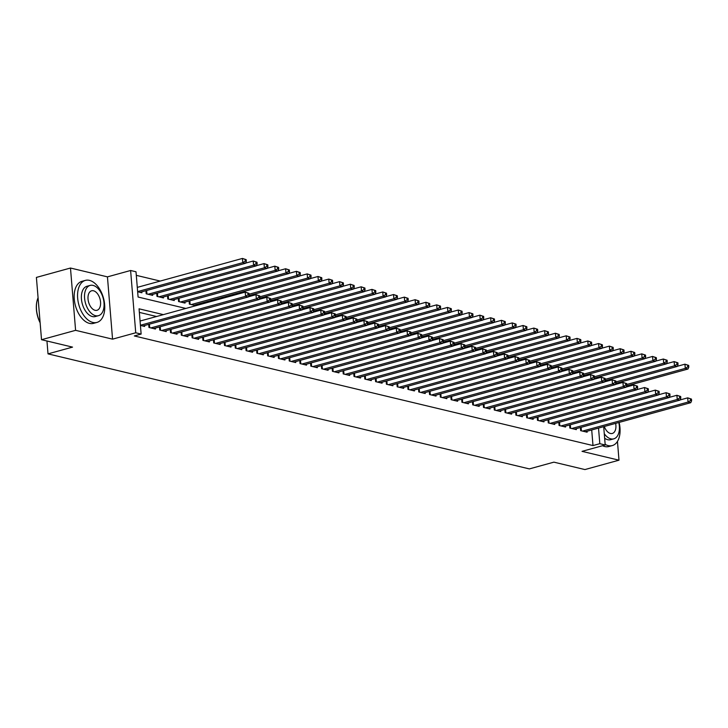 <?xml version="1.0" encoding="UTF-8"?>
<svg xmlns="http://www.w3.org/2000/svg" width="728" height="728" viewBox="0 0 728 728"><rect width="100%" height="100%" fill="white"/><g stroke="black" fill="none" stroke-linecap="round" stroke-linejoin="round"><path stroke-width="1.09" d="M603.694 426.663L605.205 444.981L582.027 451.351L618.991 460.187L584.921 469.569L553.89 462.153L529.356 468.905L48.012 353.872L72.545 347.12L41.523 339.703L36.4 277.414L70.48 268.031L75.594 330.33L112.558 339.157L135.736 332.778L130.612 270.488L136.009 271.781L138.083 297.033L185.84 308.445M112.558 339.157L107.444 276.868L70.48 268.031M107.444 276.868L130.612 270.488M160.215 281.063L136.3 275.348M618.991 460.187L617.453 441.414M41.523 339.703L75.594 330.33M580.398 427.527L580.653 430.648L587.132 432.195L587.05 431.249M569.605 424.952L569.86 428.073L576.339 429.62L576.258 428.665M558.813 422.367L559.068 425.489L565.547 427.036L565.465 426.089M548.02 419.792L548.275 422.913L554.754 424.46L554.672 423.505M537.228 417.208L537.482 420.329L543.962 421.876L543.88 420.93M526.435 414.632L526.69 417.754L533.169 419.301L533.087 418.354M515.642 412.057L515.897 415.169L522.376 416.716L522.295 415.77M504.85 409.473L505.105 412.594L511.584 414.141L511.502 413.195M494.057 406.897L494.312 410.019L500.791 411.566L500.709 410.61M483.265 404.313L483.519 407.434L489.999 408.981L489.917 408.035M472.472 401.738L472.727 404.859L479.206 406.406L479.124 405.451M461.679 399.153L461.934 402.275L468.413 403.822L468.332 402.875M450.887 396.578L451.142 399.699L457.621 401.246L457.539 400.3M440.094 394.003L440.349 397.115L446.828 398.662L446.746 397.716M429.302 391.418L429.566 394.54L436.036 396.087L435.963 395.14M418.509 388.843L418.773 391.964L425.243 393.511L425.17 392.556M407.716 386.259L407.98 389.38L414.45 390.927L414.378 389.981M396.924 383.683L397.188 386.805L403.658 388.352L403.585 387.396M386.131 381.099L386.395 384.22L392.865 385.767L392.792 384.821M375.339 378.524L375.603 381.645L382.073 383.192L382 382.246M364.546 375.948L364.81 379.061L371.28 380.608L371.207 379.661M353.762 373.364L354.017 376.485L360.487 378.032L360.415 377.086M342.97 370.789L343.225 373.91L349.695 375.457L349.622 374.501M332.177 368.204L332.432 371.326L338.902 372.873L338.829 371.926M321.385 365.629L321.639 368.75L328.11 370.297L328.037 369.342M310.592 363.045L310.847 366.166L317.317 367.713L317.244 366.766M299.8 360.469L300.054 363.591L306.524 365.137L306.452 364.191M289.007 357.894L289.262 361.006L295.732 362.553L295.659 361.607M278.214 355.31L278.469 358.431L284.939 359.978L284.866 359.031M267.422 352.734L267.676 355.856L274.156 357.403L274.074 356.447M256.629 350.15L256.884 353.271L263.363 354.818L263.281 353.872M245.837 347.575L246.091 350.696L252.571 352.243L252.489 351.287M235.044 344.99L235.299 348.111L241.778 349.658L241.696 348.712M224.251 342.415L224.506 345.536L230.985 347.083L230.903 346.137M213.459 339.839L213.714 342.952L220.193 344.499L220.111 343.552M202.666 337.255L202.921 340.376L209.4 341.923L209.318 340.977M191.874 334.68L192.128 337.801L198.608 339.348L198.526 338.393M181.081 332.095L181.336 335.217L187.815 336.764L187.733 335.817M170.288 329.52L170.543 332.641L177.022 334.188L176.94 333.233M159.496 326.936L159.751 330.057L166.23 331.604L166.148 330.658M148.703 324.36L148.958 327.482L155.437 329.029L155.355 328.082M137.656 291.764L141.878 292.774L141.796 291.828M145.937 290.69L146.192 293.812L152.671 295.359L152.589 294.403M156.729 293.266L156.984 296.387L163.463 297.934L163.381 296.988M167.522 295.85L167.777 298.962L174.256 300.518L174.174 299.563M178.315 298.425L178.569 301.547L185.048 303.094L184.967 302.147M189.107 301.001L189.362 304.122L195.832 305.669L195.759 304.723M199.972 304.559L199.9 303.585M163.372 314.632L139.057 308.818L141.132 334.07L134.316 335.945L592.992 445.563L591.709 429.966M156.566 316.507L139.348 312.394M140.422 325.443L144.644 326.444L144.563 325.498M46.956 341.004L48.012 353.872M605.205 444.981L599.808 443.689L598.525 428.091M592.992 445.563L599.808 443.689M141.132 334.07L135.736 332.778M140.404 325.252L245.554 296.314L248.257 296.96L142.752 325.998M140.058 321.048L245.209 292.101L248.976 293.329L247.893 293.075L248.039 294.758L249.113 295.013L248.976 293.329M248.039 294.758L245.554 296.314L245.209 292.101L247.893 293.075M248.257 296.96L249.113 295.013M139.985 292.328L245.491 263.29L242.788 262.644L242.442 258.431L137.292 287.378M245.127 259.405L242.442 258.431L246.21 259.659L245.127 259.405L245.263 261.088L246.346 261.343L246.21 259.659M245.263 261.088L242.788 262.644L137.638 291.582M246.346 261.343L245.491 263.29M40.131 322.786A21.276 12.458 -105.4 0 1 37.001 301.055A21.276 12.458 -105.4 0 1 37.046 300.855M38.074 297.734A21.804 12.767 74.6 0 0 37.101 300.655A21.804 12.767 74.6 0 0 40.113 322.531M89.426 280.362A21.804 12.767 74.6 0 0 85.367 280.389A21.804 12.767 74.6 0 0 78.096 301.492A21.804 12.767 74.6 0 0 92.884 322.449A21.804 12.767 74.6 0 0 96.942 322.422A21.804 12.767 74.6 0 0 104.213 301.319A21.804 12.767 74.6 0 0 89.426 280.362M85.367 280.389L81.964 281.327A21.804 12.767 74.6 0 0 74.693 302.429A21.804 12.767 74.6 0 0 89.48 323.387A21.804 12.767 74.6 0 0 93.539 323.359L96.942 322.422M98.453 315.679L95.323 316.544A15.697 9.191 -105.4 0 1 92.401 316.562A15.697 9.191 -105.4 0 1 81.754 301.465A15.697 9.191 -105.4 0 1 86.987 286.268L90.126 285.412A15.697 9.191 74.6 0 0 84.894 300.6A15.697 9.191 74.6 0 0 95.541 315.697A15.697 9.191 74.6 0 0 98.453 315.679A15.697 9.191 74.6 0 0 103.695 300.482A15.697 9.191 74.6 0 0 93.047 285.394A15.697 9.191 74.6 0 0 90.126 285.412M95.095 310.31A10.119 5.924 74.6 0 0 96.979 310.292A10.119 5.924 74.6 0 0 100.355 300.5A10.119 5.924 74.6 0 0 93.484 290.781A10.119 5.924 74.6 0 0 91.61 290.791A10.119 5.924 74.6 0 0 88.234 300.582A10.119 5.924 74.6 0 0 95.095 310.31M605.15 444.344A21.804 12.767 74.6 0 0 608.226 445.609A21.804 12.767 74.6 0 0 612.275 445.582A21.804 12.767 74.6 0 0 619.119 422.422M602.529 445.709A21.804 12.767 74.6 0 0 604.813 446.546A21.804 12.767 74.6 0 0 608.872 446.519L612.275 445.582M604.276 433.733A15.697 9.191 74.6 0 0 610.874 438.857A15.697 9.191 74.6 0 0 613.795 438.838L610.655 439.694A15.697 9.191 -105.4 0 1 607.734 439.712A15.697 9.191 -105.4 0 1 604.65 438.238M604.304 426.499A10.119 5.924 74.6 0 0 610.428 433.469A10.119 5.924 74.6 0 0 612.312 433.451A10.119 5.924 74.6 0 0 615.633 423.377M613.795 438.838A15.697 9.191 74.6 0 0 618.8 422.504M150.851 327.928L256.347 298.889L259.05 299.536L153.544 328.574M248.33 296.796L256.001 294.685L259.769 295.914L258.686 295.65L258.831 297.333L259.905 297.597L259.769 295.914M258.831 297.333L256.347 298.889L256.001 294.685L258.686 295.65M259.05 299.536L259.905 297.597M161.643 330.512L267.14 301.474L269.842 302.12L164.337 331.158M259.123 299.372L266.794 297.261L270.561 298.489L269.478 298.234L269.615 299.918L270.698 300.173L270.561 298.489M269.615 299.918L267.14 301.474L266.794 297.261L269.478 298.234M269.842 302.12L270.698 300.173M172.436 333.087L277.932 304.049L280.635 304.695L175.13 333.733M269.915 301.956L277.586 299.845L281.354 301.064L280.271 300.81L280.407 302.493L281.49 302.748L281.354 301.064M280.407 302.493L277.932 304.049L277.586 299.845L280.271 300.81M280.635 304.695L281.49 302.748M183.228 335.672L288.725 306.634L291.428 307.271L185.922 336.318M280.708 304.531L288.379 302.42L292.146 303.649L291.064 303.385L291.2 305.077L292.283 305.332L292.146 303.649M291.2 305.077L288.725 306.634L288.379 302.42L291.064 303.385M291.428 307.271L292.283 305.332M150.778 294.904L256.283 265.866L253.581 265.219L253.235 261.015L245.554 263.126M255.919 261.98L253.235 261.015L257.002 262.235L255.919 261.98L256.056 263.663L257.139 263.918L257.002 262.235M256.056 263.663L253.581 265.219L148.084 294.258M257.139 263.918L256.283 265.866M161.571 297.479L267.067 268.441L264.373 267.804L264.027 263.591L256.347 265.702M266.712 264.555L264.027 263.591L267.795 264.819L266.712 264.555L266.848 266.239L267.931 266.503L267.795 264.819M266.848 266.239L264.373 267.804L158.877 296.842M267.931 266.503L267.067 268.441M172.363 300.063L277.859 271.025L275.166 270.379L274.82 266.166L267.14 268.286M277.505 267.14L274.82 266.166L278.587 267.394L277.505 267.14L277.641 268.823L278.724 269.078L278.587 267.394M277.641 268.823L275.166 270.379L169.66 299.417M278.724 269.078L277.859 271.025M183.156 302.639L288.652 273.601L285.958 272.954L285.613 268.75L277.932 270.861M288.297 269.715L285.613 268.75L289.38 269.979L288.297 269.715L288.434 271.398L289.517 271.662L289.38 269.979M288.434 271.398L285.958 272.954L180.453 301.993M289.517 271.662L288.652 273.601M194.021 338.247L299.517 309.209L302.22 309.855L196.715 338.893M291.491 307.116L299.172 305.005L302.939 306.224L301.856 305.969L301.993 307.653L303.076 307.908L302.939 306.224M301.993 307.653L299.517 309.209L299.172 305.005L301.856 305.969M302.22 309.855L303.076 307.908M193.948 305.223L299.445 276.185L296.751 275.539L296.405 271.326L288.725 273.437M299.09 272.299L296.405 271.326L300.173 272.554L299.09 272.299L299.226 273.983L300.309 274.238L300.173 272.554M299.226 273.983L296.751 275.539L191.246 304.577M300.309 274.238L299.445 276.185M204.814 340.831L310.31 311.784L313.013 312.43L207.507 341.468M302.284 309.691L309.964 307.58L313.732 308.809L312.649 308.545L312.785 310.228L313.868 310.492L313.732 308.809M312.785 310.228L310.31 311.784L309.964 307.58L312.649 308.545M313.013 312.43L313.868 310.492M248.83 295.668L310.237 278.76L307.544 278.114L307.198 273.91L299.517 276.021M309.882 274.875L307.198 273.91L310.965 275.129L309.882 274.875L310.019 276.558L311.102 276.813L310.965 275.129M310.019 276.558L307.544 278.114L249.049 294.221M311.102 276.813L310.237 278.76M215.606 343.407L321.103 314.369L323.805 315.015L218.3 344.053M313.076 312.276L320.757 310.155L324.524 311.384L323.441 311.129L323.578 312.812L324.661 313.067L324.524 311.384M323.578 312.812L321.103 314.369L320.757 310.155L323.441 311.129M323.805 315.015L324.661 313.067M259.614 298.243L321.03 281.345L318.336 280.699L317.99 276.485L310.31 278.596M320.675 277.459L317.99 276.485L321.758 277.714L320.675 277.459L320.811 279.142L321.894 279.397L321.758 277.714M320.811 279.142L318.336 280.699L259.841 296.796M321.894 279.397L321.03 281.345M226.399 345.982L331.895 316.944L334.598 317.59L229.093 346.628M323.869 314.851L331.549 312.74L335.317 313.968L334.234 313.704L334.37 315.388L335.453 315.652L335.317 313.968M334.37 315.388L331.895 316.944L331.549 312.74L334.234 313.704M334.598 317.59L335.453 315.652M270.406 300.828L331.822 283.92L329.129 283.274L328.783 279.07L321.103 281.181M331.468 280.034L328.783 279.07L332.541 280.289L331.468 280.034L331.604 281.718L332.687 281.973L332.541 280.289M331.604 281.718L329.129 283.274L270.634 299.372M332.687 281.973L331.822 283.92M237.191 348.566L342.688 319.528L345.391 320.174L239.885 349.213M334.662 317.426L342.342 315.315L346.109 316.544L345.026 316.289L345.163 317.972L346.246 318.227L346.109 316.544M345.163 317.972L342.688 319.528L342.342 315.315L345.026 316.289M345.391 320.174L346.246 318.227M281.199 303.403L342.615 286.495L339.921 285.858L339.576 281.645L331.895 283.756M342.26 282.61L339.576 281.645L343.334 282.874L342.26 282.61L342.397 284.293L343.479 284.557L343.334 282.874M342.397 284.293L339.921 285.858L281.427 301.956M343.479 284.557L342.615 286.495M247.984 351.142L353.48 322.104L356.174 322.75L250.678 351.788M345.454 320.011L353.135 317.899L356.902 319.119L355.819 318.864L355.956 320.548L357.039 320.802L356.902 319.119M355.956 320.548L353.48 322.104L353.135 317.899L355.819 318.864M356.174 322.75L357.039 320.802M291.992 305.978L353.408 289.08L350.714 288.434L350.368 284.22L342.688 286.341M353.053 285.194L350.368 284.22L354.126 285.449L353.053 285.194L353.189 286.877L354.272 287.132L354.126 285.449M353.189 286.877L350.714 288.434L292.219 304.531M354.272 287.132L353.408 289.08M258.768 353.726L364.273 324.688L366.967 325.325L261.47 354.372M356.247 322.586L363.927 320.475L367.695 321.703L366.612 321.439L366.748 323.132L367.831 323.387L367.695 321.703M366.748 323.132L364.273 324.688L363.927 320.475L366.612 321.439M366.967 325.325L367.831 323.387M302.784 308.563L364.2 291.655L361.507 291.009L361.161 286.805L353.48 288.916M363.845 287.769L361.161 286.805L364.919 288.033L363.845 287.769L363.982 289.453L365.065 289.717L364.919 288.033M363.982 289.453L361.507 291.009L303.012 307.116M365.065 289.717L364.2 291.655M269.56 356.301L375.066 327.263L377.759 327.909L272.263 356.947M367.039 325.17L374.72 323.059L378.487 324.279L377.404 324.024L377.541 325.707L378.624 325.962L378.487 324.279M377.541 325.707L375.066 327.263L374.72 323.059L377.404 324.024M377.759 327.909L378.624 325.962M313.577 311.138L374.993 294.239L372.299 293.593L371.953 289.38L364.273 291.491M374.638 290.354L371.953 289.38L375.712 290.609L374.638 290.354L374.774 292.037L375.857 292.292L375.712 290.609M374.774 292.037L372.299 293.593L313.804 309.691M375.857 292.292L374.993 294.239M324.37 313.723L385.785 296.815L383.092 296.169L382.746 291.964L375.066 294.076M385.431 292.929L382.746 291.964L386.504 293.184L385.431 292.929L385.567 294.613L386.65 294.867L386.504 293.184M385.567 294.613L383.092 296.169L324.597 312.276M386.65 294.867L385.785 296.815M335.162 316.298L396.578 299.399L393.884 298.753L393.539 294.54L385.858 296.651M396.223 295.513L393.539 294.54L397.297 295.768L396.223 295.513L396.36 297.197L397.442 297.452L397.297 295.768M396.36 297.197L393.884 298.753L335.39 314.851M397.442 297.452L396.578 299.399M280.353 358.886L385.858 329.839L388.552 330.485L283.055 359.523M377.832 327.746L385.512 325.634L389.28 326.863L388.197 326.599L388.333 328.283L389.416 328.546L389.28 326.863M388.333 328.283L385.858 329.839L385.512 325.634L388.197 326.599M388.552 330.485L389.416 328.546M291.145 361.461L396.651 332.423L399.344 333.069L293.848 362.107M388.625 330.33L396.305 328.21L400.072 329.438L398.99 329.183L399.126 330.867L400.209 331.122L400.072 329.438M399.126 330.867L396.651 332.423L396.305 328.21L398.99 329.183M399.344 333.069L400.209 331.122M301.938 364.036L407.443 334.998L410.137 335.644L304.641 364.683M399.417 332.905L407.098 330.794L410.865 332.023L409.782 331.759L409.919 333.442L411.002 333.706L410.865 332.023M409.919 333.442L407.443 334.998L407.098 330.794L409.782 331.759M410.137 335.644L411.002 333.706M345.955 318.882L407.371 301.974L404.677 301.328L404.331 297.124L396.651 299.235M407.016 298.089L404.331 297.124L408.089 298.344L407.016 298.089L407.152 299.772L408.235 300.027L408.089 298.344M407.152 299.772L404.677 301.328L346.182 317.426M408.235 300.027L407.371 301.974M312.731 366.621L418.236 337.583L420.93 338.229L315.433 367.267M410.21 335.481L417.89 333.369L421.649 334.598L420.575 334.343L420.711 336.027L421.794 336.281L421.649 334.598M420.711 336.027L418.236 337.583L417.89 333.369L420.575 334.343M420.93 338.229L421.794 336.281M356.747 321.458L418.163 304.55L415.47 303.913L415.124 299.699L407.443 301.811M417.808 300.664L415.124 299.699L418.882 300.928L417.808 300.664L417.945 302.348L419.019 302.611L418.882 300.928M417.945 302.348L415.47 303.913L356.975 320.011M419.019 302.611L418.163 304.55M323.523 369.196L429.029 340.158L431.722 340.804L326.226 369.842M421.002 338.065L428.683 335.954L432.441 337.173L431.367 336.918L431.504 338.602L432.587 338.857L432.441 337.173M431.504 338.602L429.029 340.158L428.683 335.954L431.367 336.918M431.722 340.804L432.587 338.857M367.54 324.033L428.956 307.134L426.262 306.488L425.916 302.275L418.236 304.395M428.601 303.248L425.916 302.275L429.675 303.503L428.601 303.248L428.737 304.932L429.811 305.187L429.675 303.503M428.737 304.932L426.262 306.488L367.767 322.586M429.811 305.187L428.956 307.134M334.316 371.781L439.821 342.742L442.515 343.379L337.019 372.427M431.795 340.64L439.475 338.529L443.234 339.758L442.16 339.494L442.296 341.186L443.379 341.441L443.234 339.758M442.296 341.186L439.821 342.742L439.475 338.529L442.16 339.494M442.515 343.379L443.379 341.441M378.333 326.617L439.748 309.709L437.055 309.063L436.709 304.859L429.029 306.97M439.394 305.824L436.709 304.859L440.467 306.088L439.394 305.824L439.53 307.507L440.604 307.771L440.467 306.088M439.53 307.507L437.055 309.063L378.56 325.17M440.604 307.771L439.748 309.709M345.108 374.356L450.614 345.318L453.307 345.964L347.811 375.002M442.588 343.225L450.268 341.114L454.026 342.333L452.953 342.078L453.089 343.762L454.172 344.016L454.026 342.333M453.089 343.762L450.614 345.318L450.268 341.114L452.953 342.078M453.307 345.964L454.172 344.016M389.125 329.192L450.541 312.294L447.847 311.648L447.502 307.434L439.821 309.546M450.186 308.408L447.502 307.434L451.26 308.663L450.186 308.408L450.323 310.092L451.396 310.346L451.26 308.663M450.323 310.092L447.847 311.648L389.353 327.746M451.396 310.346L450.541 312.294M355.901 376.94L461.406 347.893L464.1 348.539L358.604 377.577M453.38 345.8L461.061 343.689L464.819 344.917L463.745 344.653L463.882 346.337L464.964 346.601L464.819 344.917M463.882 346.337L461.406 347.893L461.061 343.689L463.745 344.653M464.1 348.539L464.964 346.601M399.918 331.777L461.334 314.869L458.64 314.223L458.285 310.019L450.614 312.13M460.979 310.983L458.285 310.019L462.053 311.238L460.979 310.983L461.115 312.667L462.189 312.922L462.053 311.238M461.115 312.667L458.64 314.223L400.145 330.33M462.189 312.922L461.334 314.869M366.694 379.516L472.199 350.477L474.893 351.124L369.396 380.162M464.173 348.384L471.853 346.264L475.611 347.493L474.538 347.238L474.674 348.921L475.757 349.176L475.611 347.493M474.674 348.921L472.199 350.477L471.853 346.264L474.538 347.238M474.893 351.124L475.757 349.176M410.71 334.352L472.126 317.454L469.424 316.807L469.078 312.594L461.406 314.705M471.771 313.568L469.078 312.594L472.845 313.823L471.771 313.568L471.908 315.251L472.982 315.506L472.845 313.823M471.908 315.251L469.424 316.807L410.938 332.905M472.982 315.506L472.126 317.454M377.486 382.091L482.992 353.053L485.685 353.699L380.189 382.737M474.965 350.96L482.646 348.849L486.404 350.077L485.33 349.813L485.467 351.497L486.55 351.761L486.404 350.077M485.467 351.497L482.992 353.053L482.646 348.849L485.33 349.813M485.685 353.699L486.55 351.761M421.503 336.937L482.919 320.029L480.216 319.383L479.87 315.179L472.199 317.29M482.564 316.143L479.87 315.179L483.638 316.398L482.564 316.143L482.7 317.827L483.774 318.081L483.638 316.398M482.7 317.827L480.216 319.383L421.721 335.481M483.774 318.081L482.919 320.029M388.279 384.675L493.784 355.637L496.478 356.283L390.981 385.321M485.758 353.535L493.438 351.424L497.197 352.652L496.123 352.398L496.259 354.081L497.333 354.336L497.197 352.652M496.259 354.081L493.784 355.637L493.438 351.424L496.123 352.398M496.478 356.283L497.333 354.336M399.071 387.251L504.577 358.212L507.27 358.859L401.774 387.897M496.551 356.119L504.231 354.008L507.989 355.228L506.915 354.973L507.052 356.656L508.126 356.911L507.989 355.228M507.052 356.656L504.577 358.212L504.231 354.008L506.915 354.973M507.27 358.859L508.126 356.911M409.864 389.835L515.369 360.797L518.063 361.434L412.567 390.481M507.343 358.695L515.024 356.584L518.782 357.812L517.708 357.557L517.845 359.241L518.918 359.496L518.782 357.812M517.845 359.241L515.369 360.797L515.024 356.584L517.708 357.557M518.063 361.434L518.918 359.496M432.296 339.512L493.711 322.604L491.009 321.967L490.663 317.754L482.992 319.865M493.347 318.718L490.663 317.754L494.43 318.982L493.347 318.718L493.493 320.402L494.567 320.666L494.43 318.982M493.493 320.402L491.009 321.967L432.514 338.065M494.567 320.666L493.711 322.604M443.088 342.087L504.504 325.189L501.801 324.542L501.455 320.329L493.784 322.449M504.14 321.303L501.455 320.329L505.223 321.558L504.14 321.303L504.286 322.986L505.359 323.241L505.223 321.558M504.286 322.986L501.801 324.542L443.306 340.64M505.359 323.241L504.504 325.189M453.881 344.672L515.297 327.764L512.594 327.118L512.248 322.914L504.577 325.025M514.933 323.878L512.248 322.914L516.015 324.142L514.933 323.878L515.078 325.562L516.152 325.826L516.015 324.142M515.078 325.562L512.594 327.118L454.099 343.225M516.152 325.826L515.297 327.764M420.657 392.41L526.162 363.372L528.856 364.018L423.359 393.056M518.136 361.279L525.816 359.168L529.575 360.387L528.501 360.132L528.637 361.816L529.711 362.071L529.575 360.387M528.637 361.816L526.162 363.372L525.816 359.168L528.501 360.132M528.856 364.018L529.711 362.071M464.673 347.247L526.089 330.348L523.386 329.702L523.041 325.489L515.369 327.6M525.725 326.463L523.041 325.489L526.808 326.717L525.725 326.463L525.871 328.146L526.945 328.401L526.808 326.717M525.871 328.146L523.386 329.702L464.892 345.8M526.945 328.401L526.089 330.348M431.449 394.995L536.955 365.947L539.648 366.594L434.152 395.632M528.928 363.854L536.6 361.743L540.367 362.972L539.293 362.708L539.43 364.391L540.504 364.655L540.367 362.972M539.43 364.391L536.955 365.947L536.6 361.743L539.293 362.708M539.648 366.594L540.504 364.655M475.466 349.831L536.882 332.924L534.179 332.277L533.833 328.073L526.162 330.184M536.518 329.038L533.833 328.073L537.601 329.293L536.518 329.038L536.663 330.721L537.737 330.976L537.601 329.293M536.663 330.721L534.179 332.277L475.684 348.384M537.737 330.976L536.882 332.924M442.242 397.57L547.738 368.532L550.441 369.178L444.945 398.216M539.721 366.439L547.392 364.319L551.16 365.547L550.086 365.292L550.222 366.976L551.296 367.231L551.16 365.547M550.222 366.976L547.738 368.532L547.392 364.319L550.086 365.292M550.441 369.178L551.296 367.231M486.259 352.407L547.674 335.508L544.972 334.862L544.626 330.649L536.955 332.76M547.31 331.622L544.626 330.649L548.393 331.877L547.31 331.622L547.456 333.306L548.53 333.561L548.393 331.877M547.456 333.306L544.972 334.862L486.477 350.96M548.53 333.561L547.674 335.508M453.034 400.145L558.531 371.107L561.233 371.753L455.728 400.791M550.514 369.014L558.185 366.903L561.952 368.131L560.879 367.868L561.015 369.551L562.089 369.815L561.952 368.131M561.015 369.551L558.531 371.107L558.185 366.903L560.879 367.868M561.233 371.753L562.089 369.815M497.051 354.991L558.467 338.083L555.764 337.437L555.418 333.233L547.747 335.344M558.103 334.197L555.418 333.233L559.186 334.452L558.103 334.197L558.249 335.881L559.322 336.136L559.186 334.452M558.249 335.881L555.764 337.437L497.27 353.535M559.322 336.136L558.467 338.083M463.827 402.73L569.323 373.692L572.026 374.338L466.521 403.376M561.306 371.589L568.977 369.478L572.745 370.707L571.662 370.452L571.808 372.135L572.881 372.39L572.745 370.707M571.808 372.135L569.323 373.692L568.977 369.478L571.662 370.452M572.026 374.338L572.881 372.39M474.62 405.305L580.116 376.267L582.819 376.913L477.313 405.951M572.099 374.174L579.77 372.063L583.538 373.282L582.455 373.027L582.6 374.711L583.674 374.966L583.538 373.282M582.6 374.711L580.116 376.267L579.77 372.063L582.455 373.027M582.819 376.913L583.674 374.966M485.412 407.889L590.909 378.851L593.611 379.488L488.106 408.535M582.891 376.749L590.563 374.638L594.33 375.866L593.247 375.612L593.393 377.295L594.467 377.55L594.33 375.866M593.393 377.295L590.909 378.851L590.563 374.638L593.247 375.612M593.611 379.488L594.467 377.55M507.844 357.566L569.26 340.659L566.557 340.022L566.211 335.808L558.54 337.919M568.896 336.773L566.211 335.808L569.979 337.037L568.896 336.773L569.032 338.456L570.115 338.72L569.979 337.037M569.032 338.456L566.557 340.022L508.062 356.119M570.115 338.72L569.26 340.659M518.636 360.142L580.052 343.243L577.35 342.597L577.004 338.384L569.332 340.504M579.688 339.357L577.004 338.384L580.771 339.612L579.688 339.357L579.825 341.041L580.908 341.296L580.771 339.612M579.825 341.041L577.35 342.597L518.855 358.695M580.908 341.296L580.052 343.243M529.429 362.726L590.845 345.818L588.142 345.172L587.796 340.968L580.125 343.079M590.481 341.933L587.796 340.968L591.564 342.196L590.481 341.933L590.617 343.616L591.7 343.88L591.564 342.196M590.617 343.616L588.142 345.172L529.647 361.279M591.7 343.88L590.845 345.818M496.205 410.465L601.701 381.426L604.404 382.073L498.898 411.111M593.684 379.334L601.355 377.222L605.123 378.442L604.04 378.187L604.185 379.87L605.259 380.125L605.123 378.442M604.185 379.87L601.701 381.426L601.355 377.222L604.04 378.187M604.404 382.073L605.259 380.125M540.221 365.301L601.637 348.403L598.935 347.757L598.589 343.543L590.918 345.654M601.273 344.517L598.589 343.543L602.356 344.772L601.273 344.517L601.41 346.2L602.493 346.455L602.356 344.772M601.41 346.2L598.935 347.757L540.44 363.854M602.493 346.455L601.637 348.403M506.997 413.049L612.494 384.002L615.196 384.648L509.691 413.686M604.477 381.909L612.148 379.798L615.915 381.026L614.832 380.762L614.978 382.446L616.052 382.71L615.915 381.026M614.978 382.446L612.494 384.002L612.148 379.798L614.832 380.762M615.196 384.648L616.052 382.71M551.014 367.886L612.43 350.978L609.727 350.332L609.381 346.128L601.701 348.239M612.066 347.092L609.381 346.128L613.149 347.347L612.066 347.092L612.202 348.776L613.285 349.031L613.149 347.347M612.202 348.776L609.727 350.332L551.233 366.439M613.285 349.031L612.43 350.978M517.79 415.624L623.286 386.586L625.989 387.232L520.484 416.27M615.269 384.493L622.94 382.373L626.708 383.601L625.625 383.347L625.771 385.03L626.844 385.285L626.708 383.601M625.771 385.03L623.286 386.586L622.94 382.373L625.625 383.347M625.989 387.232L626.844 385.285M561.807 370.461L623.223 353.562L620.52 352.916L620.174 348.703L612.494 350.814M622.859 349.677L620.174 348.703L623.942 349.931L622.859 349.677L622.995 351.36L624.078 351.615L623.942 349.931M622.995 351.36L620.52 352.916L562.025 369.014M624.078 351.615L623.223 353.562M528.583 418.2L634.079 389.161L636.782 389.808L531.276 418.846M626.062 387.069L633.733 384.957L637.5 386.186L636.418 385.922L636.563 387.605L637.637 387.869L637.5 386.186M636.563 387.605L634.079 389.161L633.733 384.957L636.418 385.922M636.782 389.808L637.637 387.869M572.599 373.045L634.015 356.138L631.312 355.491L630.967 351.287L623.286 353.399M633.651 352.252L630.967 351.287L634.734 352.507L633.651 352.252L633.788 353.935L634.871 354.19L634.734 352.507M633.788 353.935L631.312 355.491L572.818 371.589M634.871 354.19L634.015 356.138M539.375 420.784L644.871 391.746L647.574 392.392L542.069 421.43M636.854 389.644L644.526 387.533L648.293 388.761L647.21 388.506L647.356 390.19L648.43 390.445L648.293 388.761M647.356 390.19L644.871 391.746L644.526 387.533L647.21 388.506M647.574 392.392L648.43 390.445M583.392 375.621L644.808 358.713L642.105 358.076L641.759 353.863L634.079 355.974M644.444 354.827L641.759 353.863L645.527 355.091L644.444 354.827L644.58 356.511L645.663 356.775L645.527 355.091M644.58 356.511L642.105 358.076L583.61 374.174M645.663 356.775L644.808 358.713M550.168 423.359L655.664 394.321L658.367 394.967L552.861 424.005M647.647 392.228L655.318 390.117L659.086 391.336L658.003 391.082L658.139 392.765L659.222 393.02L659.086 391.336M658.139 392.765L655.664 394.321L655.318 390.117L658.003 391.082M658.367 394.967L659.222 393.02M594.185 378.196L655.6 361.297L652.898 360.651L652.552 356.438L644.871 358.558M655.236 357.412L652.552 356.438L656.319 357.666L655.236 357.412L655.373 359.095L656.456 359.35L656.319 357.666M655.373 359.095L652.898 360.651L594.403 376.749M656.456 359.35L655.6 361.297M560.96 425.944L666.457 396.906L669.159 397.543L563.654 426.59M658.44 394.804L666.111 392.692L669.878 393.921L668.795 393.666L668.932 395.349L670.015 395.604L669.878 393.921M668.932 395.349L666.457 396.906L666.111 392.692L668.795 393.666M669.159 397.543L670.015 395.604M604.977 380.78L666.384 363.873L663.69 363.226L663.345 359.022L655.664 361.134M666.029 359.987L663.345 359.022L667.112 360.251L666.029 359.987L666.165 361.67L667.248 361.934L667.112 360.251M666.165 361.67L663.69 363.226L605.195 379.334M667.248 361.934L666.384 363.873M571.753 428.519L677.249 399.481L679.952 400.127L574.447 429.165M669.232 397.388L676.904 395.277L680.671 396.496L679.588 396.241L679.725 397.925L680.807 398.18L680.671 396.496M679.725 397.925L677.249 399.481L676.904 395.277L679.588 396.241M679.952 400.127L680.807 398.18M615.77 383.356L677.177 366.457L674.483 365.811L674.137 361.598L666.457 363.709M676.822 362.571L674.137 361.598L677.905 362.826L676.822 362.571L676.958 364.255L678.041 364.51L677.905 362.826M676.958 364.255L674.483 365.811L615.988 381.909M678.041 364.51L677.177 366.457M582.546 431.103L688.042 402.056L690.745 402.702L585.239 431.74M680.025 399.963L687.696 397.852L691.464 399.081L690.381 398.817L690.517 400.5L691.6 400.764L691.464 399.081M690.517 400.5L688.042 402.056L687.696 397.852L690.381 398.817M690.745 402.702L691.6 400.764M626.562 385.94L687.969 369.032L685.275 368.386L684.93 364.182L677.249 366.293M687.614 365.147L684.93 364.182L688.697 365.401L687.614 365.147L687.751 366.83L688.834 367.085L688.697 365.401M687.751 366.83L685.275 368.386L626.781 384.493M688.834 367.085L687.969 369.032M149.103 327.518L148.84 324.324M149.713 327.664L149.422 324.16M159.896 330.093L159.632 326.899M160.506 330.239L160.215 326.745M170.689 332.669L170.425 329.484M171.298 332.814L171.007 329.32M181.481 335.253L181.217 332.059M182.091 335.399L181.8 331.895M146.656 290.49L146.947 293.985M146.073 290.654L146.337 293.839M157.448 293.066L157.739 296.569M156.866 293.229L157.13 296.423M168.241 295.65L168.532 299.144M167.658 295.805L167.922 298.999M179.033 298.225L179.316 301.729M178.451 298.389L178.715 301.583M192.274 337.828L192.01 334.643M192.884 337.974L192.592 334.48M189.826 300.81L190.108 304.304M189.244 300.964L189.507 304.158M203.067 340.413L202.803 337.219M203.676 340.558L203.385 337.055M200.619 303.385L200.701 304.359M200.036 303.549L200.109 304.513M213.859 342.988L213.595 339.794M214.469 343.134L214.178 339.639M224.652 345.572L224.388 342.378M225.261 345.718L224.97 342.215M235.444 348.148L235.18 344.954M236.054 348.293L235.763 344.799M246.237 350.723L245.973 347.538M246.847 350.869L246.555 347.374M257.029 353.308L256.766 350.113M257.63 353.453L257.348 349.95M267.822 355.883L267.558 352.698M268.423 356.028L268.141 352.534M278.615 358.467L278.351 355.273M279.215 358.613L278.933 355.109M289.407 361.043L289.143 357.848M290.008 361.188L289.726 357.694M300.191 363.627L299.936 360.433M300.8 363.773L300.518 360.269M310.983 366.202L310.729 363.008M311.593 366.348L311.311 362.853M321.776 368.778L321.521 365.593M322.386 368.923L322.104 365.429M332.569 371.362L332.314 368.168M333.178 371.507L332.896 368.004M343.361 373.937L343.106 370.752M343.971 374.083L343.689 370.588M354.154 376.522L353.899 373.327M354.764 376.667L354.481 373.164M364.946 379.097L364.683 375.903M365.556 379.243L365.274 375.748M375.739 381.681L375.475 378.487M376.349 381.827L376.067 378.323M386.532 384.257L386.268 381.062M387.141 384.402L386.859 380.908M397.324 386.832L397.06 383.647M397.934 386.978L397.652 383.483M408.117 389.416L407.853 386.222M408.726 389.562L408.444 386.058M418.909 391.992L418.646 388.807M419.519 392.137L419.228 388.643M429.702 394.576L429.438 391.382M430.312 394.722L430.021 391.218M440.495 397.151L440.231 393.957M441.104 397.297L440.813 393.803M451.287 399.736L451.023 396.542M451.897 399.881L451.606 396.378M462.08 402.311L461.816 399.117M462.69 402.457L462.398 398.962M472.872 404.886L472.609 401.701M473.482 405.032L473.191 401.538M483.665 407.471L483.401 404.277M484.275 407.616L483.984 404.113M494.458 410.046L494.194 406.861M495.067 410.192L494.776 406.697M505.25 412.63L504.986 409.436M505.86 412.776L505.569 409.273M516.043 415.206L515.779 412.012M516.653 415.351L516.361 411.857M526.835 417.79L526.572 414.596M527.445 417.936L527.154 414.432M537.628 420.365L537.364 417.171M538.238 420.511L537.947 417.017M548.421 422.941L548.157 419.756M549.03 423.086L548.739 419.592M559.213 425.525L558.949 422.331M559.823 425.671L559.532 422.167M570.006 428.1L569.742 424.915M570.615 428.246L570.324 424.752M580.798 430.685L580.535 427.491M581.408 430.83L581.117 427.327"/></g></svg>
